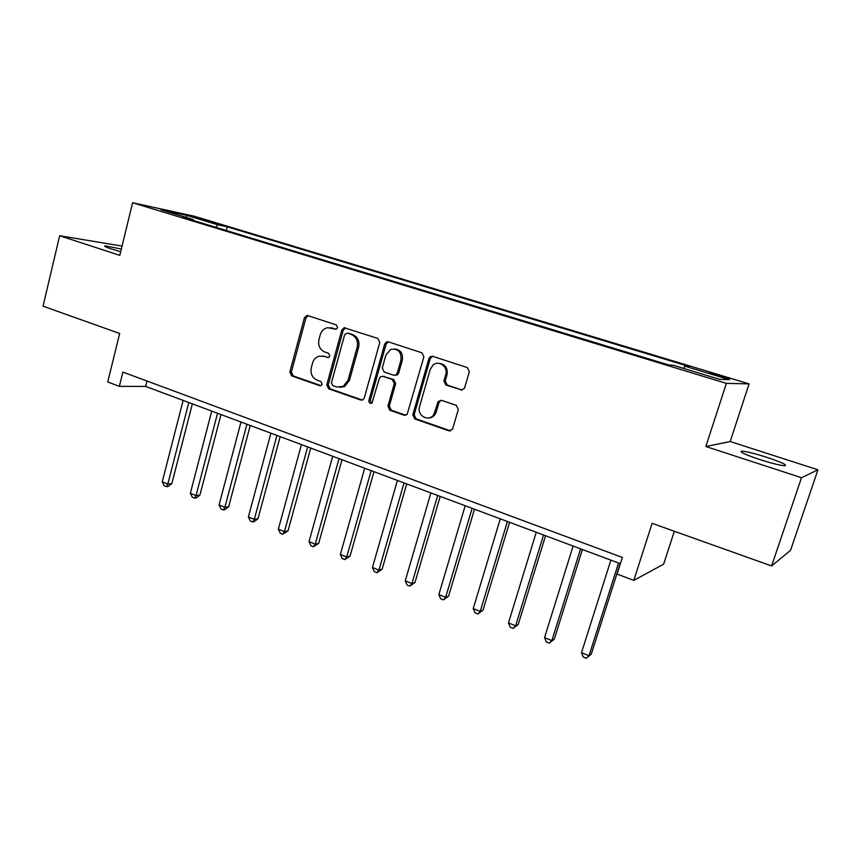 <?xml version="1.0" encoding="UTF-8"?>
<svg xmlns="http://www.w3.org/2000/svg" width="861" height="861" viewBox="0 0 861 861"><rect width="100%" height="100%" fill="white"/><g stroke="black" fill="none" stroke-linecap="round" stroke-linejoin="round"><path stroke-width="1.29" d="M337.641 327.675L336.339 324.909L307.872 315.632L306.925 315.524L304.407 317.806L289.834 371.974L291.642 375.88L319.722 385.696L321.035 385.631L322.165 384.232L320.873 381.477L317.203 380.196C312.199 377.818 310.24 373.62 311.316 367.604L312.554 363.073C313.608 359.564 315.718 357.283 318.861 356.217L323.725 356.293L328.525 357.552L329.881 356.056L328.579 353.29L324.888 352.052C319.851 349.717 317.881 345.519 318.968 339.46L320.206 334.907C321.476 330.861 323.973 328.45 327.707 327.675L336.016 329.257L337.641 327.675M766.742 457.299C755.194 453.65 747.004 451.594 742.182 451.153C738.566 451.541 744.388 454.328 759.65 459.505C771.338 463.218 779.625 465.306 784.489 465.758C787.987 465.284 782.068 462.465 766.742 457.299M121.315 249.055L105.365 245.869C103.438 245.977 105.505 247.032 111.553 249.033L120.669 251.724M721.367 375.902L709.26 372.673L717.31 375.697L729.482 378.937L721.367 375.902M460.775 390.001L464.445 388.376L469.353 371.737L467.308 367.582L432.717 356.314L430.134 356.745L428.929 358.52L412.806 414.83L414.765 418.93L448.872 430.855L452.574 429.122L458.321 409.513L456.298 405.348L441.521 400.333L438.163 401.506L433.879 414.367C429.101 422.514 416.509 415.68 419.555 406.65L430.199 369.53L432.879 365.247C438.658 359.661 448.42 366.764 445.74 374.675L443.942 380.917L445.944 385.05L462.325 390.087M122.036 246.085L59.657 235.742L43.05 306.172L119.668 333.487L107.733 381.95L119.367 386.341L122.897 372.092L622.352 557.454L617.057 574.061L633.793 580.379L663.648 564.159L674.324 531.269M801.494 477.704L817.95 469.805L730.182 441.532L705.848 446.504L801.494 477.704L771.617 565.957L652.111 523.348L633.793 580.379M705.848 446.504L726.372 383.371L132.605 202.744L194.382 216.251L749.081 383.888L726.372 383.371M59.657 235.742L119.787 255.351L132.605 202.744M379.798 342.452L377.871 338.438L344.142 327.761L341.795 330.032L326.771 384.845L328.622 388.806L360.694 400.021L363.073 399.687L364.3 397.933L379.798 342.452M388.365 341.86L421.901 352.784L423.881 356.874L407.135 414.367L404.1 415.206L389.861 410.223L387.924 406.166L394.306 383.597L392.368 379.54L382.973 376.354L380.702 376.612L379.314 378.496L371.963 403.066C369.886 403.798 368.852 402.959 368.874 400.526L384.695 344.056L386.654 341.882L388.365 341.86M817.95 469.805L790.538 550.34L771.617 565.957M196.34 218.016L214.54 222.977L196.34 218.016M193.445 220.513L193.155 219.512L182.984 217.338L668.62 364.924L673.367 365.29L719.505 379.303L729.418 379.669L684.839 366.173L689.123 366.506L227.25 226.82L217.941 224.829L215.691 227.272M193.155 219.512L160.996 209.75L186.471 215.293L217.941 224.829M730.182 441.532L749.081 383.888M119.367 386.341L145.67 386.428L620.372 563.686M147.027 381.046L145.67 386.428M226.303 230.5L227.25 226.82M683.623 368.4L684.839 366.173M186.471 217.489L186.471 215.293M336.242 329.203L330.441 327.718M322.305 355.959L328.611 357.519M308.163 315.729L305.935 317.967L291.384 372.017L293.192 375.913L321.024 385.642M345.552 327.912L343.259 330.161L328.256 384.856L330.107 388.806L362.309 400.064M347.177 333.132L344.68 334.649L331.442 382.822L332.744 385.599L336.662 386.966L343.216 386.449L348.038 380.239L357.186 347.155C358.305 341.01 356.293 336.759 351.137 334.423L347.822 333.185M340.052 387.396L344.669 386.46L349.48 380.261L348.038 380.239M348.63 333.261L352.579 334.552C357.724 336.888 359.737 341.117 358.628 347.252L349.48 380.261M382.865 376.322L393.735 379.561L395.673 383.608L389.301 406.123L391.228 410.17L405.8 415.239M388.44 341.882L386.083 344.163L370.284 400.505L371.565 403.303M400.968 360.038C401.495 351.815 398.062 348.285 390.657 349.437L385.889 355.055L382.262 367.991L384.189 372.027L393.595 375.192L395.995 374.858L397.287 373.039L400.968 360.038L402.324 360.102C403.196 353.527 400.656 349.803 394.682 348.942M395.081 375.267L397.362 374.89L398.654 373.071L397.287 373.039M402.324 360.102L398.654 373.071M439.024 363.342C445.255 364.171 447.924 367.959 447.01 374.707L445.212 380.939L447.214 385.061L462.023 390.001M428.337 417.994C431.189 418.015 433.47 416.778 435.171 414.302L436.258 411.913L434.966 411.967M441.198 400.236L438.992 402.453L436.258 411.913M432.663 356.293L430.231 358.596L414.141 414.776L416.1 418.866L450.669 430.887M183.135 400.419L162.255 481.826L167.82 484.097L171.813 483.634L192.369 403.863M171.813 483.634L168.067 486.508L166.474 486.691L167.82 484.097L188.807 402.539M166.474 486.691L164.247 485.787L162.255 481.826M211.741 411.106L190.346 493.278L196.039 495.592L199.924 495.064L220.997 414.561M199.924 495.064L196.157 497.97L194.597 498.185L196.039 495.592L217.542 413.269M194.597 498.185L192.326 497.26L190.346 493.278M240.994 422.019L219.049 504.966L224.861 507.344L228.649 506.752L250.25 425.485M228.649 506.752L224.85 509.69L223.333 509.938L224.861 507.344L246.913 424.236M223.333 509.938L221.008 508.98L219.049 504.966M270.881 433.18L248.377 516.923L254.318 519.344L257.999 518.688L280.159 436.645M257.999 518.688L254.178 521.669L252.693 521.938L254.318 519.344L276.941 435.44M252.693 521.938L250.325 520.97L248.377 516.923M301.447 444.599L278.361 529.138L284.442 531.624L288.005 530.893L310.735 448.064M288.005 530.893L282.72 534.207L284.442 531.624L307.646 446.913M282.72 534.207L280.288 533.217L278.361 529.138M332.701 456.265L309.013 541.634L315.234 544.174L318.678 543.377L342 459.742M318.678 543.377L313.404 546.757L315.234 544.174L339.04 458.633M313.404 546.757L310.929 545.734L309.013 541.634M386.826 341.828L386.75 342.893M364.677 468.212L340.375 554.419L346.725 557.002L350.05 556.131L373.975 471.677M350.05 556.131L344.798 559.585L346.725 557.002L371.166 470.633M344.798 559.585L342.258 558.541L340.375 554.419M397.405 480.427L372.447 567.485L378.948 570.133L382.144 569.186L406.704 483.893M382.144 569.186L376.903 572.705L378.948 570.133L404.035 482.903M376.903 572.705L374.309 571.65L372.447 567.485M430.887 492.933L405.262 580.863L411.924 583.575L414.97 582.542L440.197 496.399M414.97 582.542L409.761 586.137L411.924 583.575L437.679 495.462M409.761 586.137L407.102 585.049L405.262 580.863M465.177 505.73L438.852 594.553L445.664 597.33L448.581 596.21L474.476 509.206M448.581 596.21L443.393 599.88L445.664 597.33L472.129 508.324M443.393 599.88L440.671 598.772L438.852 594.553M500.284 518.839L473.249 608.566L480.223 611.407L482.978 610.201L509.583 522.315M482.978 610.201L477.823 613.958L480.223 611.407L507.409 521.508M477.823 613.958L475.035 612.817L473.249 608.566M536.252 532.27L508.464 622.923L515.61 625.829L518.204 624.526L545.54 535.736M518.204 624.526L513.081 628.369L515.61 625.829L543.549 534.993M513.081 628.369L510.229 627.195L508.464 622.923M573.114 546.035L544.539 637.624L551.869 640.606L554.29 639.206L582.391 549.501M554.29 639.206L549.2 643.124L551.869 640.606L580.594 548.823M549.2 643.124L546.272 641.929L544.539 637.624M610.88 560.134L581.509 652.692L589.01 655.748L591.259 654.242L620.146 563.6M591.259 654.242L586.201 658.256L589.01 655.748L618.553 563.008M586.201 658.256L583.209 657.029L581.509 652.692M205.844 220.825L206.027 220.115M210.934 222.181L211.074 221.643M332.927 328.116L331.453 327.976M328.375 357.595L327.417 357.552M325.221 356.368L323.725 356.293M320.862 385.706L319.722 385.696M293.192 375.913L291.642 375.88M291.384 372.017L289.834 371.974M305.935 317.967L304.407 317.806M335.941 329.268L335.166 329.193M362.115 399.999L360.694 400.021M330.107 388.806L328.622 388.806M328.256 384.856L326.771 384.845M343.259 330.161L341.795 330.032M358.628 347.252L357.186 347.155M352.579 334.552L351.137 334.423M405.445 415.142L404.1 415.206M391.228 410.17L389.861 410.223M389.301 406.123L387.924 406.166M395.673 383.608L394.306 383.597M393.735 379.561L392.368 379.54M384.361 376.386L382.973 376.354M370.284 400.505L368.874 400.526M386.083 344.163L384.695 344.056M447.214 385.061L445.944 385.05M445.212 380.939L443.942 380.917M447.01 374.707L445.74 374.675M438.992 402.453L437.711 402.485M450.131 430.758L448.872 430.855M416.1 418.866L414.765 418.93M414.141 414.776L412.806 414.83M430.231 358.596L428.929 358.52M741.751 452.445L742.182 451.153M105.182 246.59L105.365 245.869M307.829 315.621L306.925 315.524M345.487 327.89L344.142 327.761M344.669 386.46L343.216 386.449M397.362 374.89L395.995 374.858M388.031 341.989L386.654 341.882M435.171 414.302L433.879 414.367M439.454 401.474L438.163 401.506M431.436 356.82L430.134 356.745"/></g></svg>
